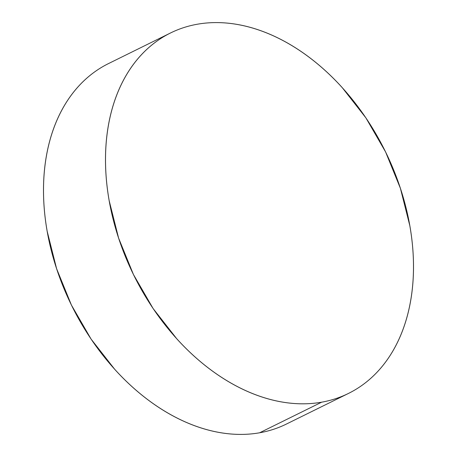 <?xml version="1.0" encoding="UTF-8"?>
<svg xmlns="http://www.w3.org/2000/svg" width="457" height="457" viewBox="0 0 457 457"><rect width="100%" height="100%" fill="white"/><g stroke="black" fill="none" stroke-linecap="round" stroke-linejoin="round"><path stroke-width="0.69" d="M170.57 32.955L108.566 63.552A200.994 140.179 63.7 0 0 63.523 287.482A200.994 140.179 63.7 0 0 259.633 432.779L321.637 402.189A200.994 140.179 -116.3 0 1 125.526 256.891A200.994 140.179 -116.3 0 1 170.57 32.955A200.994 140.179 -116.3 0 1 197.367 24.221A200.994 140.179 -116.3 0 1 393.477 169.518A200.994 140.179 -116.3 0 1 348.434 393.448A200.994 140.179 -116.3 0 1 321.637 402.189L259.633 432.779A200.994 140.179 63.7 0 0 286.43 424.045L348.434 393.448M321.637 402.189C330.885 400.555 339.654 397.721 347.931 393.7C356.209 389.672 363.841 384.531 370.827 378.27C377.808 372.009 384.017 364.755 389.444 356.5C394.865 348.245 399.407 339.151 403.063 329.223C406.719 319.289 409.426 308.709 411.169 297.484C412.917 286.259 413.676 274.6 413.448 262.512C413.219 250.419 412.008 238.131 409.809 225.638L400.395 188.295L385.565 151.901L365.891 117.866L342.133 87.498C333.599 78.09 324.619 69.573 315.193 61.958C305.767 54.337 296.073 47.762 286.116 42.227C276.154 36.697 266.123 32.31 256.011 29.071C245.906 25.832 235.915 23.81 226.049 22.993C216.178 22.176 206.615 22.582 197.367 24.221C188.118 25.855 179.35 28.688 171.072 32.71C162.795 36.737 155.163 41.878 148.177 48.139C141.196 54.4 134.986 61.655 129.56 69.91C124.138 78.164 119.597 87.253 115.941 97.187C112.279 107.115 109.577 117.695 107.835 128.92C106.087 140.15 105.327 151.81 105.556 163.897C105.784 175.985 106.995 188.278 109.194 200.766L118.609 238.114L133.438 274.503L153.112 308.538L176.87 338.911C185.405 348.32 194.385 356.831 203.811 364.452C213.236 372.067 222.93 378.642 232.887 384.177C242.85 389.712 252.881 394.1 262.986 397.333C273.097 400.572 283.089 402.6 292.954 403.417C302.825 404.234 312.388 403.822 321.637 402.189M109.069 63.3C100.791 67.328 93.159 72.469 86.173 78.73C79.192 84.991 72.983 92.245 67.556 100.5C62.135 108.755 57.593 117.849 53.937 127.777C50.281 137.711 47.574 148.291 45.831 159.516C44.083 170.741 43.324 182.4 43.552 194.488C43.781 206.581 44.992 218.869 47.191 231.362L56.605 268.705L71.435 305.099L91.109 339.134L114.867 369.502C123.401 378.91 132.381 387.427 141.807 395.042C151.233 402.663 160.927 409.238 170.884 414.773C180.846 420.303 190.877 424.69 200.989 427.929C211.094 431.168 221.085 433.19 230.951 434.007C240.822 434.824 250.385 434.418 259.633 432.779C268.882 431.145 277.65 428.312 285.928 424.29"/></g></svg>
